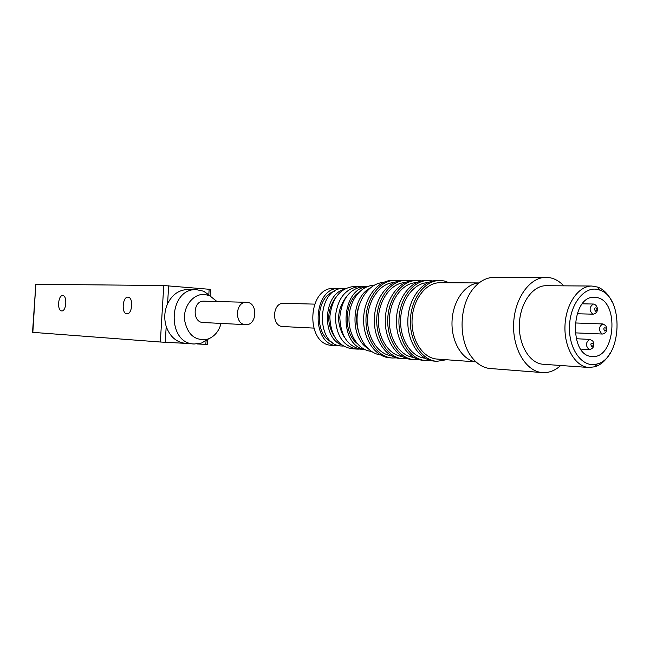 <?xml version="1.0" encoding="UTF-8"?>
<svg xmlns="http://www.w3.org/2000/svg" width="650" height="650" viewBox="0 0 650 650"><rect width="100%" height="100%" fill="white"/><g stroke="black" fill="none" stroke-linecap="round" stroke-linejoin="round"><path stroke-width="0.97" d="M197.267 343.956L207.228 344.459L207.504 339.852M32.833 332.361L35.823 284.286L32.532 332.329L160.339 342.014L185.583 343.354M196.365 289.664L187.614 289.543C178.864 289.859 172.177 294.604 167.57 303.769C164.361 311.139 163.906 318.695 166.205 326.438C169.894 336.635 176.321 342.274 185.477 343.346L194.204 344.004C166.083 343.614 168.293 287.958 196.365 289.664L203.71 291.224L210.771 296.221M35.823 284.286L163.759 285.529L210.527 289.388M62.668 295.588C58.013 295.116 56.964 310.879 61.652 310.911C66.316 311.707 67.535 295.709 62.814 295.596L62.668 295.588M127.92 297.172C122.436 296.644 121.29 313.714 126.799 313.812C132.299 314.73 133.681 297.391 128.123 297.188L127.92 297.172M208.877 338.731L201.654 342.997L194.204 344.004M221.073 323.424C218.887 331.321 214.508 336.537 207.943 339.081C195.219 341.356 187.403 334.864 184.478 319.613C183.349 305.979 193.619 293.377 204.709 294.458L209.666 295.693L216.978 301.527M204.311 301.194L203.897 301.178C192.749 300.414 192.002 322.595 203.182 322.522L245.684 324.667C234.26 324.756 235.048 301.519 246.439 302.307L246.854 302.331C258.229 302.689 257.018 325.683 245.684 324.667M494.309 277.347L493.935 277.347C486.59 277.509 479.944 280.995 474.012 287.804C459.16 304.306 457.949 339.658 471.632 357.004C476.572 363.512 482.349 367.323 488.962 368.412L542.206 372.58M560.698 365.495C555.108 370.581 549.063 372.954 542.579 372.604C526.329 371.759 512.639 349.408 513.622 324.082C514.386 298.756 529.596 277.241 545.87 277.355L550.704 277.875C555.514 279.012 559.869 281.669 563.769 285.838M591.817 286.033L546.065 285.716C532.569 285.545 519.992 303.339 519.358 324.252C518.546 345.166 529.872 363.659 543.343 364.276L588.989 367.486C575.477 366.876 564.127 347.717 564.972 326.016C565.63 304.314 578.289 285.854 591.817 286.033L597.74 287.097C603.59 289.388 608.311 294.206 611.91 301.567M609.903 353.519C605.832 360.449 600.86 364.861 594.977 366.762L588.989 367.486M478.985 282.969C465.205 283.619 452.733 301.072 452.026 321.425C451.165 341.77 462.256 360.132 475.946 361.839M597.781 289.502L599.771 290.095C624.227 297.351 622.107 358.134 597.204 363.943C583.269 368.485 569.148 350.61 569.457 327.811C569.465 305.029 583.879 285.992 597.781 289.502M479.034 282.929L439.814 282.734C425.718 282.596 412.661 299.837 412.059 320.117C411.271 340.389 423.118 358.369 437.198 359.076L475.995 361.879M596.952 297.57L594.417 297.286C570.659 295.498 568.531 356.858 592.361 356.452C615.266 358.963 619.718 301.234 596.952 297.57M446.396 359.743L436.979 361.319C422.102 360.547 409.573 341.518 410.402 320.06C411.036 298.602 424.848 280.361 439.757 280.491L444.072 280.922L449.361 282.783M439.757 280.491L437.166 280.483C422.273 280.353 408.476 298.553 407.842 319.963C407.006 341.372 419.534 360.352 434.403 361.124L436.979 361.319M427.879 282.685C414.009 282.839 401.294 299.666 400.619 319.442C399.766 339.211 411.149 356.964 424.97 358.183M429.804 360.287L425.474 360.466C410.629 359.686 398.133 340.852 398.954 319.621C399.588 298.382 413.351 280.329 428.22 280.451L432.859 280.963M428.22 280.451L425.685 280.451C410.824 280.321 397.069 298.334 396.443 319.524C395.623 340.706 408.119 359.499 422.947 360.271L425.474 360.466M416.406 282.636C402.626 282.912 390.065 299.528 389.399 319.012C388.562 338.488 399.815 356.021 413.53 357.354M418.438 359.466L414.196 359.629C399.392 358.849 386.929 340.202 387.741 319.183C388.367 298.163 402.082 280.296 416.91 280.418L421.46 280.906M416.91 280.418L414.432 280.41C399.612 280.288 385.905 298.114 385.287 319.093C384.467 340.056 396.931 358.67 411.726 359.442L414.196 359.629M405.161 282.588C391.479 282.977 379.064 299.382 378.406 318.589C377.585 337.781 388.7 355.095 402.317 356.533M407.298 358.662L403.146 358.808C388.383 358.028 375.952 339.56 376.756 318.76C377.374 297.952 391.04 280.272 405.827 280.386L410.296 280.849M405.827 280.386L403.398 280.386C388.619 280.264 374.961 297.911 374.351 318.671C373.539 339.422 385.97 357.849 400.725 358.621L403.146 358.808M394.144 282.539C380.551 283.043 368.282 299.244 367.64 318.175C366.827 337.09 377.812 354.193 391.324 355.737M396.378 357.874L392.316 358.004C377.593 357.224 365.194 338.934 365.991 318.346C366.6 297.749 380.217 280.239 394.973 280.361L399.344 280.8M394.973 280.361L392.584 280.353C377.845 280.231 364.236 297.7 363.634 318.248C362.83 338.796 375.221 357.045 389.935 357.825L392.316 358.004M383.338 282.498C369.842 283.099 357.719 299.106 357.077 317.761C356.281 336.416 367.136 353.308 380.543 354.949M359.572 304.176C356.078 313.162 355.721 322.278 358.516 331.508M367.567 348.189C349.7 337.147 351.211 297.871 369.874 288.234M373.888 285.382C361.229 285.317 349.586 300.072 349.001 317.452C348.246 334.831 358.719 350.439 371.353 351.341M358.865 292.346C344.281 301.941 343.102 332.556 356.899 343.249M364.496 349.399C338.447 345.377 340.632 288.803 366.901 286.796M367.429 286.593L363.797 286.561C349.919 288.381 341.924 298.618 339.804 317.289C340.649 336.042 347.937 346.751 361.66 349.408L364.999 349.635M345.995 297.221C336.724 310.277 336.204 323.668 344.451 337.399M359.287 349.107L357.175 349.107C343.476 346.458 336.196 335.79 335.351 317.119C337.464 298.529 345.451 288.332 359.312 286.52L361.692 286.691M359.312 286.52L353.754 286.471C339.918 288.275 331.947 298.415 329.834 316.899C330.688 335.481 337.951 346.084 351.634 348.725L357.175 349.107M335.782 297.367C326.918 310.074 326.414 323.107 334.271 336.464M341.453 344.882C321.652 337.512 323.277 295.344 343.59 289.526M345.475 288.462L343.931 288.446C316.623 286.764 314.616 346.019 341.973 346.003L343.257 346.092M334.262 291.379C315.445 296.725 313.95 335.538 332.304 342.314M339.698 345.711L337.659 345.719C310.342 345.727 312.341 286.723 339.609 288.397L341.9 288.567M339.609 288.397L334.254 288.34C307.036 286.674 305.053 345.361 332.312 345.361L337.659 345.719M314.543 304.127L283.692 303.306C272.114 302.486 271.294 326.649 282.904 326.544L313.617 328.096M206.05 340.86L205.839 344.402M165.238 342.306L166.205 326.438M163.759 285.529L160.339 342.014M209.154 289.185L208.837 294.401M167.57 303.769L168.659 285.797M577.086 313.755L592.735 314.169C589.046 310.367 589.249 306.987 593.361 304.037L593.775 304.086M580.718 349.091L589.079 349.554C585.349 345.727 585.601 342.339 589.818 339.398L590.127 339.43M575.087 332.857L602.038 334.011C598.39 330.233 598.617 326.877 602.721 323.952L603.07 323.993M595.546 311.212C591.736 305.931 600.251 307.734 595.546 311.212M591.89 346.645C588.063 341.461 596.619 343.046 591.89 346.645M604.849 331.11C601.096 325.926 609.489 327.592 604.849 331.11M210.153 295.596L210.527 289.339M209.666 295.693L203.71 291.224M207.943 339.081L201.654 342.997M246.439 302.307L203.897 301.178M545.87 277.355L493.935 277.347M599.771 290.095L597.74 287.097M597.204 363.943L594.977 366.762M593.117 314.21C596.383 313.487 597.781 311.439 597.309 308.051C596.749 305.784 595.433 304.444 593.361 304.037L582.4 303.81M589.355 349.578C592.321 348.928 593.791 347.303 593.767 344.711C592.694 340.941 594.287 341.729 589.818 339.398L576.136 338.731M602.355 334.051C605.288 333.393 606.726 331.752 606.686 329.144C605.564 325.447 607.181 326.211 602.721 323.952L575.087 322.961"/></g></svg>
